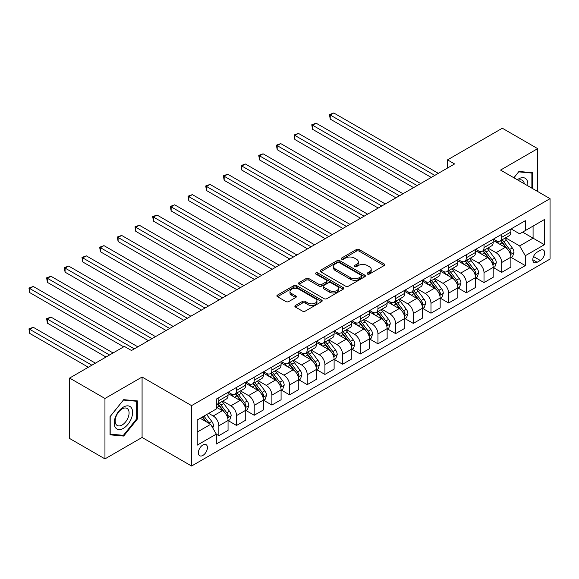 <?xml version="1.0" encoding="UTF-8"?>
<svg xmlns="http://www.w3.org/2000/svg" width="579" height="579" viewBox="0 0 579 579"><rect width="100%" height="100%" fill="white"/><g stroke="black" fill="none" stroke-linecap="round" stroke-linejoin="round"><path stroke-width="0.87" d="M367.455 274.07A1.375 0.796 0 0 0 369.402 274.07L384.152 265.558A1.961 1.136 0 0 0 384.724 264.755A1.961 1.136 0 0 0 384.152 263.952L359.161 249.527A1.961 1.136 0 0 0 356.389 249.527L341.639 258.046A1.375 0.796 0 0 0 341.234 258.603A1.375 0.796 0 0 0 341.639 259.168A1.375 0.796 0 0 0 343.586 259.168L345.489 258.068A6.282 3.626 0 0 1 354.377 258.068L356.454 259.269A6.282 3.626 0 0 1 358.3 261.831A6.282 3.626 0 0 1 356.454 264.393L354.551 265.5A1.375 0.796 0 0 0 354.145 266.058A1.375 0.796 0 0 0 354.551 266.622A1.375 0.796 0 0 0 356.49 266.622L358.401 265.515A6.282 3.626 0 0 1 367.281 265.515L369.366 266.716A6.282 3.626 0 0 1 371.204 269.286A6.282 3.626 0 0 1 369.366 271.848L367.455 272.948A1.375 0.796 0 0 0 367.057 273.512A1.375 0.796 0 0 0 367.455 274.07L367.455 272.948M202.889 455.42A6.398 3.698 120 0 0 207.065 449.782A6.398 3.698 120 0 0 206.088 444.65A6.398 3.698 120 0 0 202.889 444.969A6.398 3.698 120 0 0 198.706 450.607A6.398 3.698 120 0 0 199.683 455.738A6.398 3.698 120 0 0 202.889 455.42M295.449 305.466A1.961 1.136 0 0 0 294.877 306.269A1.961 1.136 0 0 0 295.449 307.073L302.462 311.118A1.961 1.136 0 0 0 305.242 311.118L321.62 301.659A1.961 1.136 0 0 0 322.192 300.856A1.961 1.136 0 0 0 321.62 300.06L296.629 285.635A1.961 1.136 0 0 0 293.857 285.635L277.479 295.087A1.961 1.136 0 0 0 276.9 295.891A1.961 1.136 0 0 0 277.479 296.694L285.946 301.579A1.961 1.136 0 0 0 288.718 301.579L295.731 297.534A1.961 1.136 0 0 0 296.303 296.73A1.961 1.136 0 0 0 295.731 295.927L291.534 293.502A5.254 3.033 0 0 1 289.992 291.36A5.254 3.033 0 0 1 293.235 288.559A5.254 3.033 0 0 1 298.959 289.218L315.403 298.713A5.254 3.033 0 0 1 316.945 300.856A5.254 3.033 0 0 1 313.702 303.657A5.254 3.033 0 0 1 307.977 303.005L305.242 301.42A1.961 1.136 0 0 0 302.462 301.42L295.449 305.466L295.449 307.073M142.079 377.038L104.958 398.475L69.603 378.065L69.603 438.477L104.958 458.886L142.079 437.456L191.569 466.03L191.569 405.618L142.079 377.038L142.079 437.456M537.674 191.504L537.674 148.644L500.553 170.074L550.05 198.655L191.569 405.618M537.674 148.644L502.326 128.234L447.524 159.869L447.524 168.033M69.603 378.065L124.405 346.423L131.476 350.505L454.595 163.951L447.524 159.869M345.627 286.192A1.961 1.136 0 0 0 348.406 286.192L364.784 276.74A1.961 1.136 0 0 0 365.363 275.937A1.961 1.136 0 0 0 364.784 275.134L339.801 260.709A1.961 1.136 0 0 0 337.021 260.709L320.643 270.169A1.961 1.136 0 0 0 320.071 270.965A1.961 1.136 0 0 0 320.643 271.768L345.627 286.192M316.409 274.366A1.375 0.796 0 0 1 317.799 274.562L317.799 272.933L343.202 287.597A1.961 1.136 0 0 1 343.774 288.4A1.961 1.136 0 0 1 343.202 289.196L326.824 298.655A1.961 1.136 0 0 1 324.045 298.655L299.061 284.231L299.061 282.624A1.961 1.136 0 0 0 298.489 283.428A1.961 1.136 0 0 0 299.061 284.231M299.061 282.624L306.074 278.579A1.961 1.136 0 0 1 308.846 278.579L318.978 284.427A1.961 1.136 0 0 0 321.758 284.427L326.404 281.749A1.961 1.136 0 0 0 326.983 280.945A1.961 1.136 0 0 0 326.404 280.142L315.859 274.055A1.375 0.796 0 0 1 315.454 273.491A1.375 0.796 0 0 1 316.3 272.76A1.375 0.796 0 0 1 317.799 272.933M540.294 250.331L537.182 252.126A6.203 3.583 120 0 0 533.129 257.59A6.203 3.583 120 0 0 534.084 262.562A6.203 3.583 120 0 0 537.182 262.251L540.294 260.456A6.203 3.583 120 0 0 544.34 254.992A6.203 3.583 120 0 0 543.391 250.027A6.203 3.583 120 0 0 540.294 250.331M191.569 466.03L550.05 259.066L550.05 198.655M511.091 228.9L519.645 233.836L525.305 230.572L525.305 220.693L216.322 399.083L216.322 408.962L197.229 419.985L197.229 445.135L216.322 434.112L216.322 443.992L525.305 265.602L525.305 255.723L519.645 245.923L505.583 237.803M525.305 230.572L544.39 219.55L544.39 244.7L525.305 255.723M104.958 398.475L104.958 458.886M522.613 232.128L533.078 238.164L533.078 226.085L544.39 219.55M519.645 245.923L533.078 238.164L544.39 244.7M197.229 432.072L210.662 424.313L200.196 418.27M216.322 434.192L218.862 435.661L218.862 425.782A7.997 4.618 -120 0 0 213.21 415.983L208.686 413.37M218.862 435.661L228.054 430.356L228.054 420.477A7.997 4.618 -120 0 0 222.401 410.677L216.322 407.167M228.271 420.68L236.543 425.456L236.543 415.577A7.997 4.618 -120 0 0 230.883 405.778L222.763 401.088M236.543 425.456L245.735 420.151L245.735 410.272A7.997 4.618 -120 0 0 240.075 400.473L228.054 393.532M245.945 410.475L254.217 415.252L254.217 405.372A7.997 4.618 -120 0 0 248.565 395.573L240.437 390.883M254.217 415.252L263.409 409.946L263.409 400.067A7.997 4.618 -120 0 0 257.756 390.268L245.735 383.327M263.619 400.27L271.891 405.047L271.891 395.168A7.997 4.618 -120 0 0 266.239 385.368L258.118 380.678M271.891 405.047L281.083 399.742L281.083 389.862A7.997 4.618 -120 0 0 275.43 380.063L263.409 373.122M281.3 390.065L289.572 394.842L289.572 384.963A7.997 4.618 -120 0 0 283.913 375.163L275.792 370.473M289.572 394.842L298.764 389.537L298.764 379.658A7.997 4.618 -120 0 0 293.104 369.858L281.083 362.917M298.974 379.86L307.246 384.637L307.246 374.758A7.997 4.618 -120 0 0 301.594 364.958L293.466 360.268M307.246 384.637L316.438 379.325L316.438 369.445A7.997 4.618 -120 0 0 310.785 359.653L298.764 352.712M316.648 369.655L324.92 374.432L324.92 364.553A7.997 4.618 -120 0 0 319.268 354.753L311.147 350.063M324.92 374.432L334.112 369.12L334.112 359.241A7.997 4.618 -120 0 0 328.459 349.448L316.438 342.507M334.329 359.45L342.602 364.227L342.602 354.348A7.997 4.618 -120 0 0 336.942 344.548L328.821 339.859M342.602 364.227L351.793 358.915L351.793 349.036A7.997 4.618 -120 0 0 346.133 339.243L334.112 332.303M352.003 349.246L360.276 354.015L360.276 344.143A7.997 4.618 -120 0 0 354.623 334.344L346.495 329.654M360.276 354.015L369.467 348.71L369.467 338.831A7.997 4.618 -120 0 0 363.815 329.038L351.793 322.098M369.677 339.041L377.949 343.81L377.949 333.931A7.997 4.618 -120 0 0 372.297 324.139L364.177 319.449M377.949 343.81L387.141 338.505L387.141 328.626A7.997 4.618 -120 0 0 381.489 318.834L369.467 311.893M387.358 328.829L395.631 333.605L395.631 323.726A7.997 4.618 -120 0 0 389.971 313.934L381.851 309.244M395.631 333.605L404.822 328.3L404.822 318.421A7.997 4.618 -120 0 0 399.163 308.621L387.141 301.688M405.032 318.624L413.305 323.4L413.305 313.521A7.997 4.618 -120 0 0 407.652 303.729L399.524 299.039M413.305 323.4L422.496 318.095L422.496 308.216A7.997 4.618 -120 0 0 416.844 298.417L404.822 291.483M422.706 308.419L430.979 313.196L430.979 303.316A7.997 4.618 -120 0 0 425.326 293.524L417.206 288.834M430.979 313.196L440.17 307.89L440.17 298.011A7.997 4.618 -120 0 0 434.518 288.212L422.496 281.271M440.387 298.214L448.66 302.991L448.66 293.112A7.997 4.618 -120 0 0 443 283.319L434.88 278.629M448.66 302.991L457.851 297.686L457.851 287.806A7.997 4.618 -120 0 0 452.192 278.007L440.17 271.066M458.061 288.009L466.334 292.786L466.334 282.907A7.997 4.618 -120 0 0 460.681 273.107L452.554 268.424M466.334 292.786L475.525 287.481L475.525 277.602A7.997 4.618 -120 0 0 469.873 267.802L457.851 260.861M475.735 277.804L484.008 282.581L484.008 272.702A7.997 4.618 -120 0 0 478.355 262.902L470.235 258.212M484.008 282.581L493.199 277.276L493.199 267.397A7.997 4.618 -120 0 0 487.547 257.597L475.525 250.656M493.417 267.599L501.689 272.376L501.689 262.497A7.997 4.618 -120 0 0 496.029 252.697L487.909 248.007M501.689 272.376L510.881 267.071L510.881 257.192A7.997 4.618 -120 0 0 505.221 247.392L493.199 240.451M493.417 239.105L496.029 240.618A7.997 4.618 -120 0 0 500.032 241.009A7.997 4.618 -120 0 0 501.689 237.354L501.689 234.329M475.735 249.31L478.355 250.823A7.997 4.618 -120 0 0 482.358 251.221A7.997 4.618 -120 0 0 484.008 247.559L484.008 244.533M458.061 259.515L460.681 261.028A7.997 4.618 -120 0 0 464.676 261.426A7.997 4.618 -120 0 0 466.334 257.764L466.334 254.738M440.387 269.72L443 271.233A7.997 4.618 -120 0 0 447.002 271.631A7.997 4.618 -120 0 0 448.66 267.968L448.66 264.943M422.706 279.925L425.326 281.437A7.997 4.618 -120 0 0 429.329 281.835A7.997 4.618 -120 0 0 430.979 278.173L430.979 275.148M405.032 290.13L407.652 291.642A7.997 4.618 -120 0 0 411.647 292.04A7.997 4.618 -120 0 0 413.305 288.378L413.305 285.353M387.358 300.335L389.971 301.847A7.997 4.618 -120 0 0 393.973 302.245A7.997 4.618 -120 0 0 395.631 298.583L395.631 295.565M369.677 310.547L372.297 312.052A7.997 4.618 -120 0 0 376.299 312.45A7.997 4.618 -120 0 0 377.949 308.788L377.949 305.77M352.003 320.752L354.623 322.257A7.997 4.618 -120 0 0 358.618 322.655A7.997 4.618 -120 0 0 360.276 318.993L360.276 315.975M334.329 330.956L336.942 332.462A7.997 4.618 -120 0 0 340.944 332.86A7.997 4.618 -120 0 0 342.602 329.198L342.602 326.18M316.648 341.161L319.268 342.667A7.997 4.618 -120 0 0 323.27 343.065A7.997 4.618 -120 0 0 324.92 339.403L324.92 336.385M298.974 351.366L301.594 352.879A7.997 4.618 -120 0 0 305.589 353.27A7.997 4.618 -120 0 0 307.246 349.607L307.246 346.589M281.3 361.571L283.913 363.084A7.997 4.618 -120 0 0 287.915 363.474A7.997 4.618 -120 0 0 289.572 359.812L289.572 356.794M263.619 371.776L266.239 373.289A7.997 4.618 -120 0 0 270.241 373.679A7.997 4.618 -120 0 0 271.891 370.017L271.891 366.999M245.945 381.981L248.565 383.493A7.997 4.618 -120 0 0 252.56 383.884A7.997 4.618 -120 0 0 254.217 380.222L254.217 377.204M228.271 392.186L230.883 393.698A7.997 4.618 -120 0 0 234.886 394.096A7.997 4.618 -120 0 0 236.543 390.434L236.543 387.409M511.091 257.394L525.305 265.602M500.032 241.009L509.223 235.704A7.997 4.618 -120 0 0 510.881 232.041L510.881 229.023M482.358 251.221L491.549 245.909A7.997 4.618 -120 0 0 493.199 242.246L493.199 239.228M464.676 261.426L473.868 256.113A7.997 4.618 -120 0 0 475.525 252.451L475.525 249.433M447.002 271.631L456.194 266.318A7.997 4.618 -120 0 0 457.851 262.656L457.851 259.638M429.329 281.835L438.52 276.53A7.997 4.618 -120 0 0 440.17 272.868L440.17 269.843M411.647 292.04L420.839 286.735A7.997 4.618 -120 0 0 422.496 283.073L422.496 280.048M393.973 302.245L403.165 296.94A7.997 4.618 -120 0 0 404.822 293.278L404.822 290.253M376.299 312.45L385.491 307.145A7.997 4.618 -120 0 0 387.141 303.483L387.141 300.458M358.618 322.655L367.81 317.35A7.997 4.618 -120 0 0 369.467 313.688L369.467 310.662M340.944 332.86L350.136 327.555A7.997 4.618 -120 0 0 351.793 323.893L351.793 320.867M323.27 343.065L332.462 337.76A7.997 4.618 -120 0 0 334.112 334.097L334.112 331.079M305.589 353.27L314.781 347.965A7.997 4.618 -120 0 0 316.438 344.302L316.438 341.284M287.915 363.474L297.107 358.169A7.997 4.618 -120 0 0 298.764 354.507L298.764 351.489M270.241 373.679L279.433 368.374A7.997 4.618 -120 0 0 281.083 364.712L281.083 361.694M252.56 383.884L261.751 378.579A7.997 4.618 -120 0 0 263.409 374.917L263.409 371.899M234.886 394.096L244.077 388.784A7.997 4.618 -120 0 0 245.735 385.122L245.735 382.104M216.322 404.62A7.997 4.618 -120 0 0 217.212 404.301L226.403 398.989A7.997 4.618 -120 0 0 228.054 395.327L228.054 392.309M217.212 404.301A7.997 4.618 -120 0 0 218.862 400.639L218.862 397.614M210.662 424.313L216.322 434.112M532.586 188.566L532.586 172.694L518.936 171.478L513.884 177.767M110.046 434.836L123.696 436.059L137.339 419.08L137.339 400.885L123.696 399.669L110.046 416.641L110.046 434.836M136.637 418.675L137.339 419.08M122.256 435.227L123.696 436.059M368.005 274.265L369.366 273.483A6.282 3.626 0 0 0 371.204 270.914L371.204 269.286M358.3 261.831L358.3 263.467A6.282 3.626 0 0 1 356.454 266.029L355.101 266.81M384.123 265.573L359.161 251.163A1.961 1.136 0 0 0 356.389 251.163L342.189 259.363M364.763 276.755L339.801 262.345A1.961 1.136 0 0 0 337.021 262.345L320.672 271.783L320.643 270.169M361.318 276.494A1.375 0.796 0 0 0 361.716 275.937A1.375 0.796 0 0 0 361.318 275.372L339.381 262.714A1.375 0.796 0 0 0 337.441 262.714L335.429 263.872A6.282 3.626 0 0 0 333.591 266.441A6.282 3.626 0 0 0 335.429 269.003L350.418 277.659A6.282 3.626 0 0 0 359.306 277.659L361.318 276.494L361.318 278.13A1.375 0.796 0 0 0 361.716 277.565L361.716 275.937M333.591 266.441L333.591 268.07A6.282 3.626 0 0 0 335.429 270.639L335.429 269.003M361.318 278.13L359.306 279.288A6.282 3.626 0 0 1 350.418 279.288L335.429 270.639M299.09 284.246L306.074 280.214L306.074 278.579M326.983 280.945L326.983 282.574A1.961 1.136 0 0 1 326.404 283.377L321.758 286.062A1.961 1.136 0 0 1 318.978 286.062L308.846 280.214A1.961 1.136 0 0 0 306.074 280.214M317.799 274.562L343.173 289.211M329.494 290.499A5.254 3.033 0 0 0 335.219 291.157A5.254 3.033 0 0 0 338.462 288.356A5.254 3.033 0 0 0 336.92 286.214L331.123 282.87A1.961 1.136 0 0 0 328.351 282.87L323.697 285.556A1.961 1.136 0 0 0 323.125 286.352A1.961 1.136 0 0 0 323.697 287.155L329.494 290.499L329.494 292.134A5.254 3.033 0 0 0 335.219 292.793A5.254 3.033 0 0 0 338.462 289.992L338.462 288.356M323.125 286.352L323.125 287.987A1.961 1.136 0 0 0 323.697 288.791L323.697 287.155M329.494 292.134L323.697 288.791M316.945 300.856L316.945 302.491A5.254 3.033 0 0 1 313.702 305.292A5.254 3.033 0 0 1 307.977 304.634L305.242 303.056A1.961 1.136 0 0 0 302.462 303.056L295.478 307.087M289.992 291.36L289.992 292.996A5.254 3.033 0 0 0 291.534 295.138L291.534 293.502M295.703 297.548L291.534 295.138M321.591 301.673L296.629 287.264A1.961 1.136 0 0 0 293.857 287.264L277.5 296.709L277.479 295.087M510.881 257.517L512.574 256.54L513.993 252.451A5.298 3.061 -120 0 0 512.299 247.942L506.524 240.227A15.3 8.83 -120 0 0 504.852 238.23M499.105 243.86A15.3 8.83 -120 0 0 495.971 240.582M510.396 254.268L511.127 252.683A5.298 3.061 -120 0 0 509.614 249.491L503.831 241.783A15.3 8.83 -120 0 0 502.167 239.778M500.741 240.603A12.702 7.332 60 0 1 502.825 242.97L507.718 249.498M330.225 159.913L395.913 197.837L294.87 139.503L294.87 135.421L298.409 133.38L402.984 193.755M500.466 240.763A15.3 8.83 60 0 1 502.138 242.76L505.981 247.884M434.8 175.386L330.225 115.011L333.765 112.97L438.332 173.345M431.261 177.427L330.225 119.093L330.225 115.011L329.451 114.562L333.765 112.97M330.225 119.093L329.451 114.562M493.199 267.722L494.9 266.745L496.312 262.656A5.298 3.061 -120 0 0 494.625 258.147L488.842 250.432A15.3 8.83 -120 0 0 487.178 248.434M481.431 254.065A15.3 8.83 -120 0 0 478.297 250.787M492.722 264.473L493.453 262.888A5.298 3.061 -120 0 0 491.933 259.696L486.157 251.988A15.3 8.83 -120 0 0 484.485 249.983M483.067 250.808A12.702 7.332 60 0 1 485.151 253.175L490.037 259.703M312.551 170.117L378.232 208.042L277.196 149.708L277.196 145.626L280.735 143.585L385.303 203.96M482.792 250.968A15.3 8.83 60 0 1 484.464 252.965L488.3 258.089M475.525 277.927L477.226 276.95L478.638 272.868A5.298 3.061 -120 0 0 476.944 268.352L471.168 260.637A15.3 8.83 -120 0 0 469.497 258.639M463.75 264.27A15.3 8.83 -120 0 0 460.616 260.991M475.041 274.685L475.779 273.093A5.298 3.061 -120 0 0 474.259 269.901L468.483 262.193A15.3 8.83 -120 0 0 466.812 260.188M465.386 261.013A12.702 7.332 60 0 1 467.47 263.38L472.363 269.908M294.87 180.322L360.558 218.247L259.522 159.913L259.522 155.831L263.054 153.79L367.629 214.165M465.118 261.172A15.3 8.83 60 0 1 466.783 263.17L470.626 268.301M457.851 288.132L459.545 287.155L460.964 283.073A5.298 3.061 -120 0 0 459.27 278.557L453.495 270.842A15.3 8.83 -120 0 0 451.823 268.844M446.076 274.475A15.3 8.83 -120 0 0 442.942 271.196M457.367 284.89L458.098 283.297A5.298 3.061 -120 0 0 456.585 280.106L450.802 272.398A15.3 8.83 -120 0 0 449.138 270.4M447.712 271.218A12.702 7.332 60 0 1 449.796 273.592L454.689 280.113M277.196 190.527L342.884 228.452L241.841 170.117L241.841 166.035L245.38 163.995L349.955 224.37M447.437 271.377A15.3 8.83 60 0 1 449.109 273.375L452.952 278.506M417.126 185.591L312.551 125.216L316.083 123.175L420.658 183.55M413.587 187.632L312.551 129.298L312.551 125.216L311.77 124.767L316.083 123.175M312.551 129.298L311.77 124.767M399.445 195.796L294.096 134.972L298.409 133.38M294.87 139.503L294.096 134.972M381.771 206.001L276.422 145.177L280.735 143.585M277.196 149.708L276.422 145.177M440.17 298.337L441.871 297.36L443.282 293.278A5.298 3.061 -120 0 0 441.596 288.762L435.813 281.047A15.3 8.83 -120 0 0 434.149 279.049M428.402 284.68A15.3 8.83 -120 0 0 425.268 281.401M439.693 295.095L440.424 293.502A5.298 3.061 -120 0 0 438.904 290.318L433.128 282.603A15.3 8.83 -120 0 0 431.456 280.605M430.038 281.423A12.702 7.332 60 0 1 432.122 283.797L437.007 290.318M259.522 200.732L325.203 238.657L224.167 180.322L224.167 176.24L227.706 174.199L332.274 234.575M429.763 281.582A15.3 8.83 60 0 1 431.435 283.58L435.27 288.711M364.097 216.206L258.741 155.382L263.054 153.79M259.522 159.913L258.741 155.382M527.751 185.779A12.999 7.505 120 0 0 526.615 179.606A12.999 7.505 120 0 0 517.337 179.765M524.27 183.767A9.843 5.681 120 0 0 523.394 181.263A9.843 5.681 120 0 0 522.287 180.243A9.843 5.681 120 0 0 518.241 180.286M518.632 171.862L531.877 173.056L531.877 188.161M531.001 172.556L531.877 173.056M513.906 177.782L518.654 171.876M123.414 407.088A12.999 7.505 120 0 0 114.222 423.01A12.999 7.505 120 0 0 123.414 428.315A12.999 7.505 120 0 0 132.605 412.393A12.999 7.505 120 0 0 123.414 407.088M122.126 408.919A9.843 5.681 120 0 0 115.691 417.589A9.843 5.681 120 0 0 117.204 425.478A9.843 5.681 120 0 0 122.126 424.993A9.843 5.681 120 0 0 128.552 416.315A9.843 5.681 120 0 0 127.047 408.434A9.843 5.681 120 0 0 122.126 408.919M136.637 418.878L123.414 435.328L110.191 434.149L110.191 416.518L123.414 400.067L136.637 401.254L136.637 418.878M135.761 400.748L136.637 401.254M422.496 308.542L424.197 307.565L425.608 303.483A5.298 3.061 -120 0 0 423.915 298.967L418.139 291.259A15.3 8.83 -120 0 0 416.467 289.254M410.721 294.885A15.3 8.83 -120 0 0 407.587 291.606M422.011 305.299L422.75 303.707A5.298 3.061 -120 0 0 421.23 300.523L415.454 292.808A15.3 8.83 -120 0 0 413.782 290.81M412.357 291.628A12.702 7.332 60 0 1 414.441 294.002L419.334 300.53M241.841 210.937L307.529 248.861L206.493 190.527L206.493 186.445L210.025 184.404L314.6 244.779M412.089 291.787A15.3 8.83 60 0 1 413.753 293.785L417.597 298.916M404.822 318.747L406.516 317.77L407.934 313.688A5.298 3.061 -120 0 0 406.241 309.172L400.465 301.464A15.3 8.83 -120 0 0 398.793 299.459M393.047 305.09A15.3 8.83 -120 0 0 389.913 301.818M404.337 315.504L405.068 313.912A5.298 3.061 -120 0 0 403.556 310.728L397.773 303.012A15.3 8.83 -120 0 0 396.108 301.015M394.683 301.833A12.702 7.332 60 0 1 396.767 304.207L401.66 310.735M224.167 221.142L289.855 259.066L188.812 200.732L188.812 196.65L192.351 194.609L296.926 254.984M394.408 301.992A15.3 8.83 60 0 1 396.079 303.989L399.923 309.121M387.141 328.952L388.842 327.975L390.253 323.893A5.298 3.061 -120 0 0 388.567 319.376L382.784 311.668A15.3 8.83 -120 0 0 381.12 309.664M375.373 315.294A15.3 8.83 -120 0 0 372.239 312.023M386.663 325.709L387.394 324.117A5.298 3.061 -120 0 0 385.875 320.932L380.099 313.217A15.3 8.83 -120 0 0 378.427 311.22M377.009 312.038A12.702 7.332 60 0 1 379.093 314.411L383.978 320.94M206.493 231.347L272.173 269.271L171.138 210.937L171.138 206.855L174.677 204.814L279.244 265.189M376.734 312.197A15.3 8.83 60 0 1 378.405 314.194L382.241 319.326M369.467 339.156L371.168 338.179L372.579 334.097A5.298 3.061 -120 0 0 370.886 329.581L365.11 321.873A15.3 8.83 -120 0 0 363.438 319.876M357.692 325.507A15.3 8.83 -120 0 0 354.558 322.228M368.982 335.914L369.72 334.322A5.298 3.061 -120 0 0 368.201 331.137L362.425 323.422A15.3 8.83 -120 0 0 360.753 321.425M359.327 322.242A12.702 7.332 60 0 1 361.412 324.616L366.304 331.145M188.812 241.559L254.499 279.476L153.464 221.142L153.464 217.06L156.996 215.019L261.57 275.394M359.06 322.402A15.3 8.83 60 0 1 360.724 324.399L364.567 329.531M351.793 349.361L353.487 348.384L354.905 344.302A5.298 3.061 -120 0 0 353.212 339.793L347.436 332.078A15.3 8.83 -120 0 0 345.764 330.081M340.018 335.711A15.3 8.83 -120 0 0 336.884 332.433M351.308 346.119L352.039 344.527A5.298 3.061 -120 0 0 350.527 341.342L344.744 333.627A15.3 8.83 -120 0 0 343.079 331.629M341.653 332.447A12.702 7.332 60 0 1 343.738 334.821L348.63 341.349M171.138 251.764L236.825 289.681L135.783 231.347L135.783 227.265L139.322 225.224L243.897 285.599M341.378 332.607A15.3 8.83 60 0 1 343.05 334.611L346.893 339.735M346.416 226.411L241.067 165.587L245.38 163.995M241.841 170.117L241.067 165.587M328.742 236.616L223.393 175.792L227.706 174.199M224.167 180.322L223.393 175.792M311.068 246.82L205.711 185.997L210.025 184.404M206.493 190.527L205.711 185.997M293.387 257.025L188.037 196.201L192.351 194.609M188.812 200.732L188.037 196.201M275.713 267.23L170.364 206.406L174.677 204.814M171.138 210.937L170.364 206.406M334.112 359.573L335.813 358.589L337.224 354.507A5.298 3.061 -120 0 0 335.538 349.998L329.755 342.283A15.3 8.83 -120 0 0 328.09 340.286M322.344 345.916A15.3 8.83 -120 0 0 319.21 342.638M333.634 356.324L334.365 354.732A5.298 3.061 -120 0 0 332.845 351.547L327.07 343.832A15.3 8.83 -120 0 0 325.398 341.834M323.979 342.659A12.702 7.332 60 0 1 326.064 345.026L330.949 351.554M153.464 261.969L219.144 299.886L118.109 241.552L118.109 237.47L121.648 235.429L226.215 295.804M323.704 342.811A15.3 8.83 60 0 1 325.376 344.816L329.212 349.94M258.039 277.435L152.682 216.611L156.996 215.019M153.464 221.142L152.682 216.611M316.438 369.778L318.139 368.794L319.55 364.712A5.298 3.061 -120 0 0 317.857 360.203L312.081 352.488A15.3 8.83 -120 0 0 310.409 350.49M304.663 356.121A15.3 8.83 -120 0 0 301.529 352.843M315.953 366.529L316.691 364.936A5.298 3.061 -120 0 0 315.171 361.752L309.396 354.037A15.3 8.83 -120 0 0 307.724 352.039M306.298 352.864A12.702 7.332 60 0 1 308.383 355.231L313.275 361.759M135.783 272.173L201.47 310.098L100.435 251.764L100.435 247.674L103.967 245.634L208.541 306.009M306.03 353.016A15.3 8.83 60 0 1 307.695 355.021L311.538 360.145M240.357 287.64L135.008 226.816L139.322 225.224M135.783 231.347L135.008 226.816M298.764 379.983L300.458 378.999L301.876 374.917A5.298 3.061 -120 0 0 300.183 370.408L294.407 362.693A15.3 8.83 -120 0 0 292.735 360.695M286.989 366.326A15.3 8.83 -120 0 0 283.855 363.047M298.279 376.734L299.01 375.141A5.298 3.061 -120 0 0 297.497 371.957L291.715 364.242A15.3 8.83 -120 0 0 290.05 362.244M288.624 363.069A12.702 7.332 60 0 1 290.709 365.436L295.601 371.964M118.109 282.378L183.796 320.303L82.754 261.969L82.754 257.887L86.293 255.846L190.867 316.214M288.349 363.221A15.3 8.83 60 0 1 290.021 365.226L293.864 370.35M222.683 297.845L117.334 237.021L121.648 235.429M118.109 241.552L117.334 237.021M281.083 390.188L282.784 389.204L284.195 385.122A5.298 3.061 -120 0 0 282.509 380.613L276.726 372.898A15.3 8.83 -120 0 0 275.061 370.9M269.315 376.531A15.3 8.83 -120 0 0 266.181 373.252M280.605 386.938L281.336 385.353A5.298 3.061 -120 0 0 279.816 382.162L274.041 374.447A15.3 8.83 -120 0 0 272.369 372.449M270.95 373.274A12.702 7.332 60 0 1 273.035 375.641L277.92 382.169M100.435 292.583L166.115 330.508L65.08 272.173L65.08 268.091L68.619 266.05L173.186 326.426M270.675 373.433A15.3 8.83 60 0 1 272.347 375.431L276.183 380.555M205.009 308.05L99.653 247.226L103.967 245.634M100.435 251.764L99.653 247.226M263.409 400.393L265.11 399.409L266.521 395.327A5.298 3.061 -120 0 0 264.827 390.818L259.052 383.103A15.3 8.83 -120 0 0 257.38 381.105M251.633 386.736A15.3 8.83 -120 0 0 248.5 383.457M262.924 397.143L263.662 395.558A5.298 3.061 -120 0 0 262.142 392.367L256.367 384.651A15.3 8.83 -120 0 0 254.695 382.654M253.269 383.479A12.702 7.332 60 0 1 255.353 385.846L260.246 392.374M82.754 302.788L148.441 340.713L47.406 282.378L47.406 278.296L50.938 276.255L155.512 336.631M253.001 383.638A15.3 8.83 60 0 1 254.666 385.636L258.509 390.76M187.328 318.262L81.979 257.438L86.293 255.846M82.754 261.969L81.979 257.438M245.735 410.598L247.428 409.621L248.847 405.532A5.298 3.061 -120 0 0 247.153 401.023L241.378 393.307A15.3 8.83 -120 0 0 239.706 391.31M233.959 396.941A15.3 8.83 -120 0 0 230.826 393.662M245.25 407.348L245.981 405.763A5.298 3.061 -120 0 0 244.468 402.571L238.686 394.864A15.3 8.83 -120 0 0 237.021 392.859M235.595 393.684A12.702 7.332 60 0 1 237.679 396.05L242.572 402.579M65.08 312.993L123.696 346.835L29.724 292.583L29.724 288.501L33.264 286.46L137.838 346.835M235.32 393.843A15.3 8.83 60 0 1 236.992 395.841L240.835 400.965M169.654 328.467L64.305 267.643L68.619 266.05M65.08 272.173L64.305 267.643M151.98 338.672L46.624 277.848L50.938 276.255M47.406 282.378L46.624 277.848M228.054 420.803L229.754 419.826L231.166 415.744A5.298 3.061 -120 0 0 229.479 411.228L223.697 403.512A15.3 8.83 -120 0 0 222.032 401.515M227.576 417.553L228.307 415.968A5.298 3.061 -120 0 0 226.787 412.776L221.012 405.068A15.3 8.83 -120 0 0 219.34 403.064M217.921 403.889A12.702 7.332 60 0 1 220.006 406.255L224.891 412.784M113.086 352.958L50.938 317.075L47.406 319.116L47.406 323.198L106.015 357.04M217.646 404.048A15.3 8.83 60 0 1 219.318 406.045L223.154 411.17M47.406 323.198L46.624 318.667L109.554 354.999M46.624 318.667L50.938 317.075M212.782 427.99L213.492 425.949A5.298 3.061 -120 0 0 211.798 421.432L206.645 414.55M95.412 363.163L33.264 327.28L29.724 329.321L29.724 333.403L88.341 367.245M209.598 423.698A5.298 3.061 -120 0 0 209.113 422.981L203.96 416.098M202.628 416.866L206.334 421.816M202.259 417.083L205.4 421.273M29.724 333.403L28.95 328.872L91.88 365.204M28.95 328.872L33.264 327.28M134.299 348.876L28.95 288.053L33.264 286.46M29.724 292.583L28.95 288.053M213.21 415.983L222.401 410.677M230.883 405.778L240.075 400.473M248.565 395.573L257.756 390.268M266.239 385.368L275.43 380.063M283.913 375.163L293.104 369.858M301.594 364.958L310.785 359.653M319.268 354.753L328.459 349.448M336.942 344.548L346.133 339.243M354.623 334.344L363.815 329.038M372.297 324.139L381.489 318.834M389.971 313.934L399.163 308.621M407.652 303.729L416.844 298.417M425.326 293.524L434.518 288.212M443 283.319L452.192 278.007M460.681 273.107L469.873 267.802M478.355 262.902L487.547 257.597M496.029 252.697L505.221 247.392M501.689 237.354L510.881 232.041M501.689 262.497L510.881 257.192M484.008 272.702L493.199 267.397M484.008 247.559L493.199 242.246M466.334 282.907L475.525 277.602M466.334 257.764L475.525 252.451M448.66 293.112L457.851 287.806M448.66 267.968L457.851 262.656M430.979 303.316L440.17 298.011M430.979 278.173L440.17 272.868M413.305 313.521L422.496 308.216M413.305 288.378L422.496 283.073M395.631 323.726L404.822 318.421M395.631 298.583L404.822 293.278M377.949 333.931L387.141 328.626M377.949 308.788L387.141 303.483M360.276 344.143L369.467 338.831M360.276 318.993L369.467 313.688M342.602 354.348L351.793 349.036M342.602 329.198L351.793 323.893M324.92 364.553L334.112 359.241M324.92 339.403L334.112 334.097M307.246 374.758L316.438 369.445M307.246 349.607L316.438 344.302M289.572 384.963L298.764 379.658M289.572 359.812L298.764 354.507M271.891 395.168L281.083 389.862M271.891 370.017L281.083 364.712M254.217 405.372L263.409 400.067M254.217 380.222L263.409 374.917M236.543 415.577L245.735 410.272M236.543 390.434L245.735 385.122M218.862 425.782L228.054 420.477M218.862 400.639L228.054 395.327M533.512 256.54L540.294 260.456M532.796 259.718L537.182 262.251M369.366 273.483L369.366 271.848M354.551 266.622L354.551 265.5M356.454 266.029L356.454 264.393M341.639 259.168L341.639 258.046M356.389 251.163L356.389 249.527M359.161 251.163L359.161 249.527M384.152 265.558L384.152 263.952M337.021 262.345L337.021 260.709M339.801 262.345L339.801 260.709M364.784 276.74L364.784 275.134M350.418 279.288L350.418 277.659M359.306 279.288L359.306 277.659M308.846 280.214L308.846 278.579M318.978 286.062L318.978 284.427M321.758 286.062L321.758 284.427M326.404 283.377L326.404 281.749M343.202 289.196L343.202 287.597M302.462 303.056L302.462 301.42M305.242 303.056L305.242 301.42M307.977 304.634L307.977 303.005M295.731 297.534L295.731 295.927M293.857 287.264L293.857 285.635M296.629 287.264L296.629 285.635M321.62 301.659L321.62 300.06M510.483 254.565L513.957 252.56M503.831 241.783L506.524 240.227M499.67 244.186L502.138 242.76M509.614 249.491L512.299 247.942M509.194 251.561L511.127 252.683M492.809 264.769L496.275 262.765M486.157 251.988L488.842 250.432M481.989 254.391L484.464 252.965M491.933 259.696L494.625 258.147M491.513 261.766L493.453 262.888M475.127 274.974L478.601 272.97M468.483 262.193L471.168 260.637M464.315 264.596L466.783 263.17M474.259 269.901L476.944 268.352M473.839 271.971L475.779 273.093M457.453 285.179L460.927 283.174M450.802 272.398L453.495 270.842M446.641 274.801L449.109 273.375M456.585 280.106L459.27 278.557M456.165 282.176L458.098 283.297M439.779 295.384L443.246 293.379M433.128 282.603L435.813 281.047M428.959 285.006L431.435 283.58M438.904 290.318L441.596 288.762M438.484 292.381L440.424 293.502M422.098 305.589L425.572 303.584M415.454 292.808L418.139 291.259M411.285 295.21L413.753 293.785M421.23 300.523L423.915 298.967M420.81 302.585L422.75 303.707M404.424 315.794L407.898 313.789M397.773 303.012L400.465 301.464M393.611 305.415L396.079 303.989M403.556 310.728L406.241 309.172M403.136 312.798L405.068 313.912M386.75 325.999L390.217 323.994M380.099 313.217L382.784 311.668M375.93 315.62L378.405 314.194M385.875 320.932L388.567 319.376M385.455 323.002L387.394 324.117M369.069 336.204L372.543 334.199M362.425 323.422L365.11 321.873M358.256 325.825L360.724 324.399M368.201 331.137L370.886 329.581M367.781 333.207L369.72 334.322M351.395 346.408L354.869 344.404M344.744 333.627L347.436 332.078M340.582 336.037L343.05 334.611M350.527 341.342L353.212 339.793M350.107 343.412L352.039 344.527M333.721 356.613L337.188 354.609M327.07 343.832L329.755 342.283M322.901 346.242L325.376 344.816M332.845 351.547L335.538 349.998M332.426 353.617L334.365 354.732M316.04 366.818L319.514 364.813M309.396 354.037L312.081 352.488M305.227 356.447L307.695 355.021M315.171 361.752L317.857 360.203M314.752 363.822L316.691 364.936M298.366 377.023L301.84 375.018M291.715 364.242L294.407 362.693M287.553 366.652L290.021 365.226M297.497 371.957L300.183 370.408M297.078 374.027L299.01 375.141M280.692 387.228L284.159 385.223M274.041 374.447L276.726 372.898M269.872 376.857L272.347 375.431M279.816 382.162L282.509 380.613M279.396 384.232L281.336 385.353M263.011 397.433L266.485 395.435M256.367 384.651L259.052 383.103M252.198 387.061L254.666 385.636M262.142 392.367L264.827 390.818M261.722 394.437L263.662 395.558M245.337 407.645L248.811 405.64M238.686 394.864L241.378 393.307M234.524 397.266L236.992 395.841M244.468 402.571L247.153 401.023M244.048 404.641L245.981 405.763M227.663 417.85L231.13 415.845M221.012 405.068L223.697 403.512M216.843 407.471L219.318 406.045M226.787 412.776L229.479 411.228M226.367 414.846L228.307 415.968M212.109 426.824L213.456 426.05M209.113 422.981L211.798 421.432"/></g></svg>
